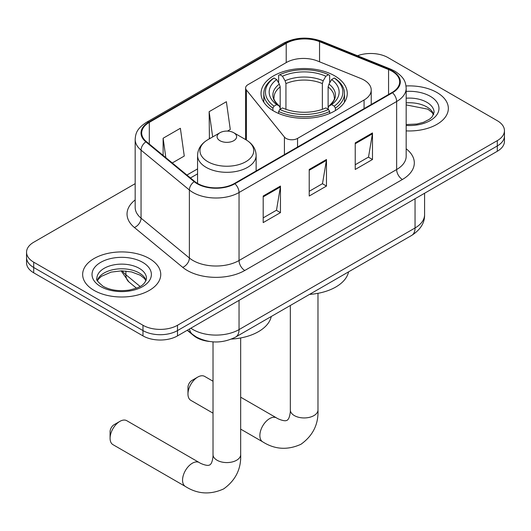 <?xml version="1.0" encoding="UTF-8"?>
<svg xmlns="http://www.w3.org/2000/svg" width="531" height="531" viewBox="0 0 531 531"><rect width="100%" height="100%" fill="white"/><g stroke="black" fill="none" stroke-linecap="round" stroke-linejoin="round"><path stroke-width="0.8" d="M364.074 80.068A24.406 14.091 0 0 0 360.815 78.488L317.511 60.985A24.406 14.091 0 0 0 286.262 62.565L247.997 84.655A8.138 4.699 0 0 0 245.614 87.973A8.138 4.699 0 0 0 246.377 89.958L284.424 137.064A8.138 4.699 0 0 0 297.546 138.405L364.074 99.994A24.406 14.091 0 0 0 371.222 90.031A24.406 14.091 0 0 0 364.074 80.068M334.636 75.814A43.111 24.891 0 0 0 287.656 70.417A43.111 24.891 0 0 0 261.04 93.41A43.111 24.891 0 0 0 273.671 111.012A43.111 24.891 0 0 0 320.651 116.408A43.111 24.891 0 0 0 347.267 93.41A43.111 24.891 0 0 0 334.636 75.814M209.187 341.433A24.406 14.091 180 0 1 193.755 335.672L187.217 330.289M135.173 183.666L33.699 242.249A24.406 14.091 0 0 0 26.55 252.212L26.55 262.838A24.406 14.091 0 0 0 33.699 272.801L142.985 335.897A24.406 14.091 0 0 0 177.493 335.897L497.301 151.262A24.406 14.091 0 0 0 504.45 141.299L504.45 135.982A24.406 14.091 0 0 1 497.301 145.945A24.406 14.091 0 0 0 504.45 135.982L504.45 130.672A24.406 14.091 0 0 0 497.301 120.71L388.015 57.613A24.406 14.091 0 0 0 357.516 55.742M26.55 252.212A24.406 14.091 0 0 0 33.699 262.175L142.985 325.271A24.406 14.091 0 0 0 177.493 325.271L177.493 330.587L497.301 145.945L177.493 330.587A24.406 14.091 0 0 1 142.985 330.587A24.406 14.091 0 0 0 177.493 330.587L177.493 335.897M33.699 262.175L33.699 267.491L142.985 330.587L33.699 267.491A24.406 14.091 0 0 1 26.55 257.528A24.406 14.091 0 0 0 33.699 267.491L33.699 272.801M436.907 92.48A39.048 22.541 0 0 0 406.016 85.962A39.048 22.541 0 0 1 436.907 92.48A39.048 22.541 0 0 1 448.343 108.424A39.048 22.541 0 0 0 436.907 92.48M149.311 258.524A39.048 22.541 0 0 0 106.758 253.639A39.048 22.541 0 0 0 82.657 274.467A39.048 22.541 0 0 0 94.093 290.404A39.048 22.541 0 0 0 136.646 295.289A39.048 22.541 0 0 0 160.747 274.467A39.048 22.541 0 0 0 149.311 258.524A39.048 22.541 0 0 0 106.758 253.639A39.048 22.541 0 0 0 82.657 274.467A39.048 22.541 0 0 0 94.093 290.404A39.048 22.541 0 0 0 136.646 295.289A39.048 22.541 0 0 0 160.747 274.467A39.048 22.541 0 0 0 149.311 258.524M392.044 71.227A26.032 15.027 180 0 1 399.664 81.854A26.032 15.027 180 0 1 392.044 92.48L234.436 183.474A26.032 15.027 180 0 1 194.711 181.463L146.383 141.618A26.032 15.027 180 0 1 141.677 133.002A26.032 15.027 180 0 1 149.304 122.376L286.216 43.33A26.032 15.027 180 0 1 319.549 41.644L388.566 69.541A26.032 15.027 180 0 1 392.044 71.227M392.502 70.962A26.683 15.406 0 0 0 388.938 69.236L319.927 41.338A26.683 15.406 0 0 0 285.758 43.064L148.839 122.11A26.683 15.406 0 0 0 145.852 141.837L194.18 181.682A26.683 15.406 0 0 0 234.901 183.739L392.502 92.746A26.683 15.406 0 0 0 392.502 70.962M263.197 196.025L263.197 222.595L280.454 212.632L280.454 186.062L263.197 196.025M263.197 217.883L276.492 210.203L280.388 186.945A6.505 3.757 -120 0 0 280.454 186.062M276.372 210.276L280.454 212.632M355.232 142.892L355.232 169.462L372.483 159.499L372.483 132.929L355.232 142.892M355.232 164.743L368.521 157.07L372.417 133.812A6.505 3.757 -120 0 0 372.483 132.929M368.401 157.143L372.483 159.499M309.215 169.462L309.215 196.025L326.472 186.062L326.472 159.499L309.215 169.462M309.215 191.313L322.503 183.64L326.399 160.382A6.505 3.757 -120 0 0 326.472 159.499M322.39 183.706L326.472 186.062M406.175 130.891A39.048 22.541 0 0 0 448.343 108.424A39.048 22.541 0 0 1 406.175 130.891M177.493 325.271L497.301 140.635A24.406 14.091 0 0 0 504.45 130.672M172.27 162.964L184.264 156.041L180.374 128.283L163.117 138.246L163.117 155.417M227.48 131.091L230.281 129.471L226.385 101.713L209.134 111.676L209.406 138.08M210.176 138.372L209.134 137.98M209.134 111.676L212.672 136.925M163.117 138.246L165.838 157.661M187.967 394.022L187.967 387.378A5.695 3.286 -60 0 1 191.99 380.402L197.744 377.083A13.826 7.985 120 0 0 187.967 394.022A13.826 7.985 120 0 0 190.828 400.347L213.017 413.158M272.894 110.554L272.894 108.138L274.049 106.14A38.723 22.355 0 0 1 274.049 78.024L276.711 79.557A34.98 20.191 0 0 0 276.711 104.607L279.339 106.1L280.189 107.959L280.189 109.24M280.189 107.959L280.189 86.931L279.339 84.09L276.711 79.557M278.642 82.889L278.642 75.362L279.804 74.705A38.723 22.355 0 0 1 328.503 74.705L325.842 76.238A34.98 20.191 0 0 0 282.465 76.238L285.094 80.772L285.943 83.606L285.943 109.326M322.363 109.326L322.363 83.606L323.213 80.772L325.842 76.238M309.533 294.4A44.737 25.833 0 0 0 348.568 271.859M278.642 111.457A40.349 23.291 0 0 0 329.658 111.457L328.503 109.466A38.723 22.355 0 0 1 279.804 109.466L278.642 111.457L278.642 113.475M329.658 113.475L329.658 111.457M274.049 78.024L272.894 78.681A40.349 23.291 0 0 0 263.807 93.41A40.349 23.291 0 0 0 272.894 108.138M328.503 74.705L329.658 75.362L329.658 82.889M279.804 109.466L282.465 107.926A34.98 20.191 0 0 0 325.842 107.926L328.503 109.466M276.711 104.607L274.049 106.14M282.465 76.238L279.804 74.705M279.339 84.09A31.289 18.067 0 0 0 279.339 106.1L279.485 106.193C275.045 101.899 273.233 98.978 274.056 97.445A30.094 17.377 0 0 1 280.189 86.931M335.413 108.138A40.349 23.291 0 0 0 344.5 93.41A40.349 23.291 0 0 0 335.413 78.681L334.258 78.024A38.723 22.355 0 0 1 334.258 106.14L335.413 108.138L335.413 110.554M334.258 106.14L331.596 104.607A34.98 20.191 0 0 0 331.596 79.557L334.258 78.024M331.596 79.557L328.968 84.09L328.118 86.931L328.118 107.959L328.968 106.1L331.596 104.607M328.118 86.931A30.094 17.377 0 0 1 334.251 97.445C335.068 98.992 333.256 101.906 328.815 106.193L328.968 106.1A31.289 18.067 0 0 0 328.968 84.09M328.118 109.24L328.118 107.959M213.017 381.225L204.654 376.399A13.826 7.985 120 0 0 197.744 377.083L191.99 380.402M110.083 438.321L110.083 431.676A5.695 3.286 -60 0 1 114.112 424.7L119.86 421.382A13.826 7.985 120 0 0 110.083 438.321A13.826 7.985 120 0 0 112.95 444.646L185.419 486.489A13.826 7.985 -60 0 1 183.301 475.411A13.826 7.985 -60 0 1 192.335 463.224A13.826 7.985 -60 0 1 199.251 462.541C200.021 463.224 205.324 465.627 208.371 465.362L209.825 464.957L210.907 463.902C212.659 461.393 213.23 455.598 213.017 454.589A13.826 7.985 180 0 0 217.066 460.238A13.826 7.985 180 0 0 236.627 460.238A13.826 7.985 180 0 0 240.676 454.589C241.266 468.9 235.591 480.343 223.651 488.912C210.269 494.965 197.525 494.162 185.419 486.489M219.947 140.702A9.764 5.635 0 0 0 233.746 140.702A9.764 5.635 0 0 0 233.746 132.73L245.866 139.726A26.902 15.532 0 0 1 245.866 161.689A26.902 15.532 0 0 1 207.827 161.689A26.902 15.532 0 0 1 207.827 139.726C201.203 143.662 197.778 148.886 197.565 155.404A29.285 16.906 0 0 0 206.141 167.358A29.285 16.906 0 0 0 238.054 171.028A29.285 16.906 0 0 0 256.128 155.404C255.915 148.886 252.497 143.662 245.866 139.726L233.746 132.73A9.764 5.635 0 0 0 219.947 132.73A9.764 5.635 0 0 0 219.947 140.702M231.483 339.077A44.737 25.833 0 0 0 271.261 316.489M199.251 462.541L126.776 420.698A13.826 7.985 120 0 0 119.86 421.382L114.112 424.7M193.755 335.326L193.755 335.672M246.377 89.958L246.377 140.025M284.424 137.064L284.424 154.614M297.546 138.405L297.546 147.041M364.074 99.994L364.074 108.629M190.841 328.198A32.537 18.784 0 0 0 193.025 329.592A32.537 18.784 0 0 0 239.043 329.592L415.05 227.972A32.537 18.784 0 0 0 424.581 214.69C424.82 222.761 420.519 229.671 411.678 235.419L235.671 337.039A16.269 9.392 60 0 0 239.043 329.592L239.043 300.367M415.05 198.747L415.05 227.972A16.269 9.392 60 0 1 411.678 235.419M189.521 328.954A16.269 10.879 129.5 0 0 192.355 334.245L187.416 330.176M497.301 151.262L497.301 140.635M142.985 335.897L142.985 325.271M122.276 270.85A32.537 18.784 0 0 0 125.893 274.739L125.893 271.036M136.434 288.141L128.874 281.901A16.269 10.879 129.5 0 1 125.893 274.739L140.078 286.435M406.175 148.793A40.675 23.483 180 0 1 402.398 179.491L244.791 270.478A8.138 4.699 60 0 1 239.043 260.515L396.644 169.528A32.537 18.784 0 0 0 406.175 156.24L406.175 88.232A32.537 18.784 180 0 1 396.644 101.514A8.138 4.699 -120 0 0 392.502 92.746M244.791 270.478A40.675 23.483 180 0 1 187.277 270.478A40.675 23.483 180 0 1 182.717 267.345L134.389 227.5A40.675 23.483 180 0 1 135.173 199.941M193.025 260.515A32.537 18.784 0 0 0 239.043 260.515L239.043 192.507A32.537 18.784 180 0 1 189.381 189.998L141.054 150.154A32.537 18.784 180 0 1 135.173 139.374L135.173 207.389A32.537 18.784 0 0 0 141.054 218.161L189.381 258.006A32.537 18.784 0 0 0 193.025 260.515M406.175 88.232C405.651 82.637 405.133 77.991 394.958 71.22L390.683 69.149A8.138 3.81 112 0 0 388.938 69.236M390.683 69.149L321.667 41.245C308.192 36.48 295.402 37.17 283.302 43.323A8.138 4.699 60 0 1 285.758 43.064M148.839 122.11A8.138 4.699 -120 0 0 146.383 122.369C136.52 128.841 135.624 133.706 135.173 139.374M145.852 141.837A8.138 5.443 129.5 0 0 141.054 150.154L141.054 218.161A8.138 5.443 -50.5 0 1 134.389 227.5M321.667 41.245A8.138 3.81 112 0 0 319.927 41.338M194.18 181.682A8.138 5.443 129.5 0 0 189.381 189.998L189.381 258.006A8.138 5.443 -50.5 0 1 182.717 267.345M234.901 183.739A8.138 4.699 60 0 1 239.043 192.507L396.644 101.514L396.644 169.528A8.138 4.699 60 0 0 402.398 179.491M149.304 122.376L149.304 144.027M388.566 69.541L388.566 94.485M319.549 41.644L319.549 61.808M286.216 43.33L286.216 62.592M197.565 168.898L186.919 175.044M309.215 170.298L326.399 160.382M355.232 143.735L372.417 133.812M263.197 196.868L280.388 186.945M433.681 114.45A24.791 14.317 0 0 0 426.831 106.937A24.791 14.317 0 0 0 406.175 102.855M406.175 124.553L416.868 124.028L423.612 122.256L429.493 119.236L432.061 116.979L434.092 112.406A24.791 14.317 0 0 0 426.831 102.284A24.791 14.317 0 0 0 406.175 98.208M406.175 125.462A29.676 17.131 0 0 0 436.077 115.804A29.676 17.131 0 0 0 430.283 96.31A29.676 17.131 0 0 0 406.175 91.385M317.983 293.318L317.983 409.959A13.826 7.985 180 0 1 313.934 415.6A13.826 7.985 180 0 1 294.373 415.6A13.826 7.985 180 0 1 290.324 409.959C290.537 410.967 289.966 416.762 288.207 419.271L287.132 420.326L285.678 420.731C282.631 420.997 277.328 418.594 276.558 417.91L240.676 397.195M317.983 409.959C318.573 424.269 312.898 435.712 300.958 444.274C287.576 450.334 274.832 449.525 262.726 441.858A13.826 7.985 -60 0 1 260.608 430.78A13.826 7.985 -60 0 1 269.642 418.594A13.826 7.985 -60 0 1 276.558 417.91M322.363 83.606A30.094 17.377 0 0 0 285.943 83.606M323.213 80.772A31.289 18.067 0 0 0 285.094 80.772M146.085 280.494A24.791 14.317 0 0 0 139.235 272.974A24.791 14.317 0 0 0 114.344 269.429A24.791 14.317 0 0 0 97.319 280.494M139.235 268.328A24.791 14.317 0 0 0 112.214 265.221A24.791 14.317 0 0 0 96.907 278.45C95.607 279.213 97.691 281.848 103.16 286.335C110.309 290.245 119.017 291.492 129.272 290.072C138.372 287.855 144.598 286.043 146.496 278.45A24.791 14.317 0 0 0 139.235 268.328M100.717 286.581A29.676 17.131 0 0 0 142.686 286.581A29.676 17.131 0 0 0 142.686 262.347A29.676 17.131 0 0 0 100.717 262.347A29.676 17.131 0 0 0 100.717 286.581M245.614 87.973L245.614 139.58M371.222 90.031L371.222 104.501M235.671 337.039C222.582 343.617 209.486 343.617 196.397 337.039L192.355 334.245M424.581 214.69L424.581 193.244M128.874 281.901L121.128 270.85M283.302 43.323L146.383 122.369M197.565 173.849L190.456 177.958M433.562 114.729L432.061 112.486L427.84 109.167L406.175 104.912M262.726 441.858L240.676 429.128M263.807 102.184L263.807 93.41M344.5 102.184L344.5 93.41M290.324 305.484L290.324 409.959M240.676 337.948L240.676 454.589M256.128 170.949L256.128 155.404M197.565 183.434L197.565 155.404M219.947 132.73L207.827 139.726M213.017 341.864L213.017 454.589M145.965 280.773L144.465 278.529L140.244 275.211L131.522 271.925L121.679 270.85L111.191 272.091L101.401 276.346L98.567 278.974L97.439 280.773"/></g></svg>
